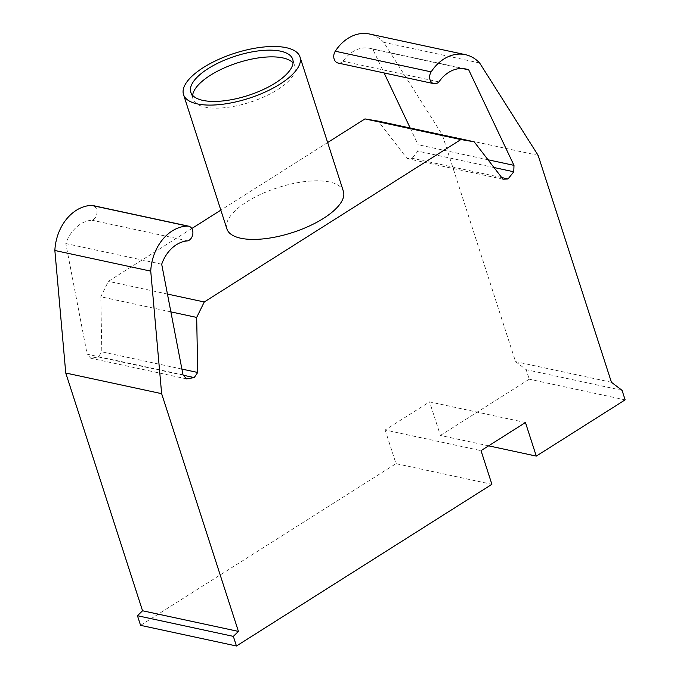 <?xml version="1.0" encoding="UTF-8"?>
<svg xmlns="http://www.w3.org/2000/svg" width="680" height="680" viewBox="0 0 680 680"><rect width="100%" height="100%" fill="white"/><g stroke="black" fill="none" stroke-linecap="round" stroke-linejoin="round"><path stroke-width="0.51" stroke-dasharray="3.4 2.55" d="M161.695 264.205L65.807 243.55A34.731 26.656 -77.8 0 1 91.936 220.209A7.582 5.822 102.2 0 0 97.01 212.602A7.582 5.822 102.2 0 0 92.709 205.513M187.816 240.864L91.936 220.209M183.013 374.867L87.133 354.212L65.807 243.55M525.444 422.526L429.565 401.872L385.135 429.99L481.023 450.644M488.614 445.833L440.41 435.446L429.565 401.872M385.135 429.99L396.015 463.658L491.895 484.313M501.721 177.573L412.165 158.287L407.116 158.584L378.267 121.142M503.004 179.231L407.116 158.584M327.641 142.536L220.847 210.137M191.785 228.531L108.383 281.325L100.802 296.769L101.822 351.824L98.337 356.932L90.712 358.224L87.133 354.212M167.441 294.049L108.383 281.325M170.875 311.865L100.802 296.769M181.9 369.07L101.822 351.824M183.353 375.25L98.337 356.932M186.592 378.879L90.712 358.224M140.565 625.345L396.015 463.658M440.41 435.446L529.261 379.21L526.175 369.673L515.55 361.632L442.255 134.7L383.741 42.33A43.376 33.294 102.2 0 0 369.461 34M625.141 399.865L529.261 379.21M622.056 390.328L526.175 369.673M611.439 382.287L515.55 361.632M538.135 155.355L442.255 134.7M488.002 159.774L418.106 144.713L417.894 151.13L412.165 158.287M493.969 167.518L417.894 151.13M338.062 63.036A7.582 5.822 102.2 0 0 343.06 61.251A34.731 26.656 -77.8 0 1 369.861 48.331A34.731 26.656 -77.8 0 1 372.835 49.215L384.089 72.947M410.193 128.019L418.106 144.713M438.94 81.906L343.06 61.251M462.663 68.561L372.835 49.215M479.629 62.977L383.741 42.33M226.907 228.922A61.2 23.621 162.1 0 1 246.798 201.85A61.2 23.621 162.1 0 1 306.229 181.416A61.2 23.621 162.1 0 1 343.392 191.301M192.635 95.361A53.55 20.663 -17.9 0 0 192.975 98.966A53.55 20.663 -17.9 0 0 225.496 107.61A53.55 20.663 -17.9 0 0 277.491 89.734A53.55 20.663 -17.9 0 0 294.899 66.045A53.55 20.663 -17.9 0 0 293.063 62.925M465.74 68.986L369.861 48.331M190.808 92.251L192.975 98.966M292.723 59.33L294.899 66.045"/><path stroke-width="1.02" d="M194.216 377.587L197.71 372.478L196.681 317.424L204.263 301.979L460.862 139.561L474.156 141.788L503.004 179.231L508.045 178.933L513.774 171.776L513.986 165.368L468.724 69.861A34.731 26.656 102.2 0 0 465.74 68.986A34.731 26.656 102.2 0 0 438.94 81.906A7.582 5.822 -77.8 0 1 433.942 83.683A7.582 5.822 -77.8 0 1 431.154 71.876A43.376 33.294 -77.8 0 1 465.35 54.655A43.376 33.294 -77.8 0 1 479.629 62.977L538.135 155.355L611.439 382.287L622.056 390.328L625.141 399.865L536.29 456.101L525.444 422.526L481.023 450.644L491.895 484.313L236.453 646L233.342 636.369L238.433 631.414L161.636 393.669L150.739 271.133A43.376 33.294 -77.8 0 1 187.527 226.066A7.582 5.822 -77.8 0 1 188.589 226.159A7.582 5.822 -77.8 0 1 192.891 233.257A7.582 5.822 -77.8 0 1 187.816 240.864A34.731 26.656 102.2 0 0 161.695 264.205L183.013 374.867L186.592 378.879L194.216 377.587L183.353 375.25M188.589 226.159L92.709 205.513A7.582 5.822 102.2 0 0 91.647 205.411A43.376 33.294 102.2 0 0 54.859 250.486L65.756 373.014L142.545 610.767L137.462 615.723L140.565 625.345L236.453 646M150.739 271.133L54.859 250.486M536.29 456.101L488.614 445.833M508.045 178.933L501.721 177.573M474.156 141.788L378.267 121.142L364.973 118.906L327.641 142.536M460.862 139.561L364.973 118.906M220.847 210.137L191.785 228.531M204.263 301.979L167.441 294.049M196.681 317.424L170.875 311.865M197.71 372.478L181.9 369.07M161.636 393.669L65.756 373.014M238.433 631.414L142.545 610.767M233.342 636.369L137.462 615.723M513.774 171.776L493.969 167.518M513.986 165.368L488.002 159.774M384.089 72.947L410.193 128.019M465.35 54.655L369.461 34A43.376 33.294 102.2 0 0 335.274 51.221A7.582 5.822 102.2 0 0 338.062 63.036L433.942 83.683M468.724 69.861L462.663 68.561M280.118 84.048A61.2 23.621 162.1 0 1 220.694 104.482A61.2 23.621 162.1 0 1 183.523 94.597A61.2 23.621 162.1 0 1 203.413 67.524A61.2 23.621 162.1 0 1 262.846 47.098A61.2 23.621 162.1 0 1 300.007 56.975A61.2 23.621 162.1 0 1 280.118 84.048M300.007 56.975L343.392 191.301A61.2 23.621 162.1 0 1 323.501 218.374A61.2 23.621 162.1 0 1 264.078 238.799A61.2 23.621 162.1 0 1 226.907 228.922L183.523 94.597M293.063 62.925A53.55 20.663 -17.9 0 0 282.803 57.902A53.55 20.663 -17.9 0 0 210.375 75.276A53.55 20.663 -17.9 0 0 192.635 95.361M275.324 83.019A53.55 20.663 162.1 0 1 202.895 100.394A53.55 20.663 162.1 0 1 190.808 92.251A53.55 20.663 162.1 0 1 208.207 68.561A53.55 20.663 162.1 0 1 260.21 50.685A53.55 20.663 162.1 0 1 292.723 59.33A53.55 20.663 162.1 0 1 275.324 83.019M187.527 226.066L91.647 205.411M431.154 71.876L335.274 51.221"/></g></svg>
